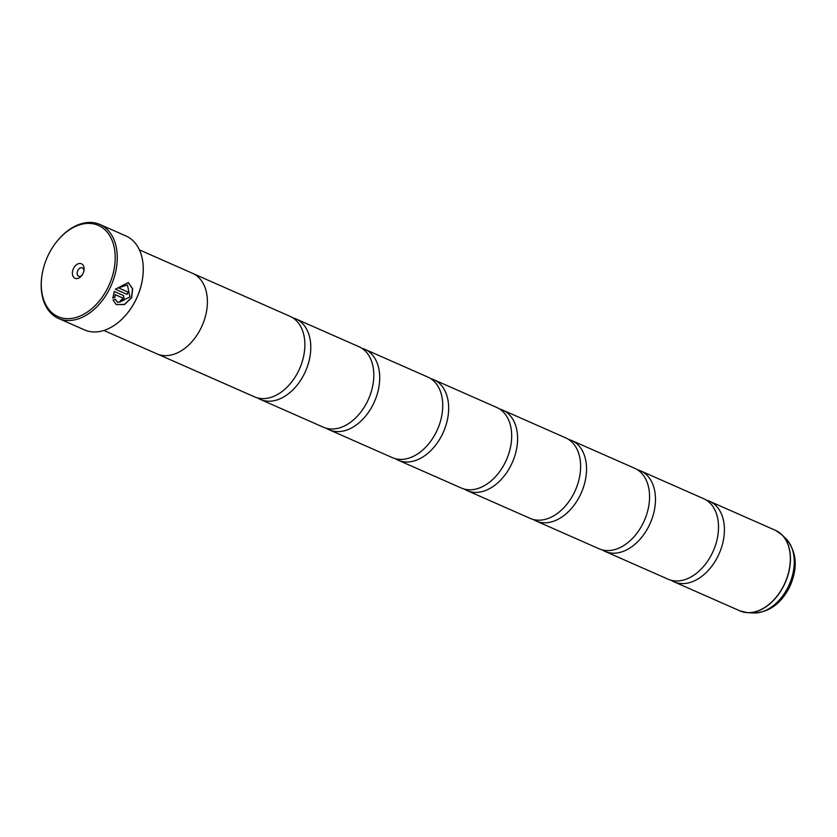 <?xml version="1.0" encoding="UTF-8"?>
<svg xmlns="http://www.w3.org/2000/svg" width="837" height="837" viewBox="0 0 837 837"><rect width="100%" height="100%" fill="white"/><g stroke="black" fill="none" stroke-linecap="round" stroke-linejoin="round"><path stroke-width="1.26" d="M602.263 549.888A44.005 29.902 -66.2 0 0 605.109 551.437L668.146 579.225A44.005 29.902 -66.2 0 0 712.203 553.278A44.005 29.902 -66.2 0 0 703.655 498.685L640.619 470.896A44.005 29.902 -66.2 0 0 637.564 469.829M533.326 519.495A44.005 29.902 -66.2 0 0 536.172 521.032L599.198 548.821A44.005 29.902 -66.2 0 0 643.266 522.884A44.005 29.902 -66.2 0 0 634.708 468.291L571.681 440.503A44.005 29.902 -66.2 0 0 568.626 439.435M464.378 489.101A44.005 29.902 -66.2 0 0 467.234 490.639L530.26 518.427A44.005 29.902 -66.2 0 0 574.328 492.491A44.005 29.902 -66.2 0 0 565.77 437.897L502.744 410.109A44.005 29.902 -66.2 0 0 499.679 409.042M395.441 458.707A44.005 29.902 -66.2 0 0 398.297 460.245L461.323 488.034A44.005 29.902 -66.2 0 0 505.391 462.087A44.005 29.902 -66.2 0 0 496.833 407.504L433.796 379.705A44.005 29.902 -66.2 0 0 430.741 378.638M326.503 428.314A44.005 29.902 -66.2 0 0 329.349 429.852L392.386 457.64A44.005 29.902 -66.2 0 0 436.443 431.693A44.005 29.902 -66.2 0 0 427.895 377.1L364.859 349.311A44.005 29.902 -66.2 0 0 361.804 348.244M257.566 397.92A44.005 29.902 -66.2 0 0 260.412 399.458L323.448 427.247A44.005 29.902 -66.2 0 0 367.506 401.3A44.005 29.902 -66.2 0 0 358.947 346.706L295.921 318.918A44.005 29.902 -66.2 0 0 292.866 317.851M158.005 354.302L254.5 396.853A44.005 29.902 -66.2 0 0 298.568 370.906A44.005 29.902 -66.2 0 0 290.01 316.313L193.514 273.762M128.187 282.477L132.518 288.755L131.461 297.679L124.451 304.386L116.322 304.595M115.087 299.217L117.808 302.555L115.224 299.154L113.047 300.127L116.27 304.574L124.493 304.542L131.629 297.773L132.675 288.786L128.281 282.519L115.36 289.225L127.119 294.415A51.339 34.882 -66.2 0 0 128.145 292.113L118.519 287.876L127.412 284.915L129.955 297.02L117.808 302.555M122.139 297.669L122.537 299.227L121.062 299.939A51.339 34.882 113.8 0 1 119.743 302.073L124.232 299.97L123.489 295.545L114.25 291.475L112.828 298.108L114.951 297.114L115.213 294.634L122.359 297.794L115.213 294.634M123.311 295.451L124.054 299.876L119.565 301.979M108.057 287.269A49.875 33.888 -66.2 0 0 104.698 229.526A49.875 33.888 -66.2 0 0 57.125 241.15A49.875 33.888 -66.2 0 0 48.42 254.804A49.875 33.888 -66.2 0 0 41.934 275.603A49.875 33.888 -66.2 0 0 63.497 318.301A49.875 33.888 -66.2 0 0 108.057 287.269M57.125 241.15L57.481 240.711A51.339 34.882 113.8 0 1 99.938 224.494A51.339 34.882 113.8 0 1 109.919 288.19A51.339 34.882 113.8 0 1 58.517 318.458A51.339 34.882 113.8 0 1 41.85 276.168L41.934 275.603M73.51 268.457A7.92 5.378 -66.2 0 0 74.043 277.633A7.92 5.378 -66.2 0 0 81.597 275.781A7.92 5.378 -66.2 0 0 82.978 273.615A7.92 5.378 -66.2 0 0 84.014 270.32A7.92 5.378 -66.2 0 0 80.582 263.529A7.92 5.378 -66.2 0 0 73.51 268.457M83.867 271.062A4.551 3.086 -66.2 0 0 82.34 267.882A4.551 3.086 -66.2 0 0 77.789 270.56A4.551 3.086 -66.2 0 0 78.678 276.2A4.551 3.086 -66.2 0 0 82.057 275.185M142.583 278.407A50.461 34.286 113.8 0 1 142.552 278.575A50.461 34.286 113.8 0 1 135.992 299.625A50.461 34.286 113.8 0 1 127.182 313.436A50.461 34.286 113.8 0 1 127.078 313.572M58.517 318.458L84.516 329.914A51.339 34.882 -66.2 0 0 126.973 313.697A51.339 34.882 -66.2 0 0 135.918 299.646A51.339 34.882 -66.2 0 0 142.604 278.24A51.339 34.882 -66.2 0 0 125.937 235.961L99.938 224.494M671.201 580.292A44.005 29.902 -66.2 0 0 674.047 581.83A44.005 29.902 -66.2 0 0 718.115 555.883A44.005 29.902 -66.2 0 0 709.556 501.29A44.005 29.902 -66.2 0 0 706.501 500.223M103.872 330.469L156.99 353.884A44.037 29.923 -66.2 0 0 201.089 327.926A44.037 29.923 -66.2 0 0 192.52 273.301L139.402 249.876M605.109 551.437A44.005 29.902 -66.2 0 0 649.177 525.49A44.005 29.902 -66.2 0 0 640.619 470.896M536.172 521.032A44.005 29.902 -66.2 0 0 580.24 495.096A44.005 29.902 -66.2 0 0 571.681 440.503M467.234 490.639A44.005 29.902 -66.2 0 0 511.292 464.692A44.005 29.902 -66.2 0 0 502.744 410.109M398.297 460.245A44.005 29.902 -66.2 0 0 442.354 434.298A44.005 29.902 -66.2 0 0 433.796 379.705M329.349 429.852A44.005 29.902 -66.2 0 0 373.417 403.905A44.005 29.902 -66.2 0 0 364.859 349.311M260.412 399.458A44.005 29.902 -66.2 0 0 304.48 373.511A44.005 29.902 -66.2 0 0 295.921 318.918M115.046 294.54L114.951 297.114M114.784 297.02L112.65 298.014M127.956 292.029A51.339 34.882 113.8 0 1 126.942 294.31L127.119 294.415M126.942 294.31L115.36 289.215M127.412 284.915L118.519 287.876M674.047 581.83L739.96 610.884A44.005 29.902 -66.2 0 0 784.028 584.937A44.005 29.902 -66.2 0 0 775.47 530.344L781.842 534.697A43.974 29.881 113.8 0 1 784.154 585A43.974 29.881 113.8 0 1 747.462 612.663A43.974 29.881 113.8 0 1 743.507 612.077M778.734 532.165A43.974 29.881 113.8 0 1 781.842 534.697L786.058 538.829C796.981 552.001 798.153 568.082 789.563 587.093C780.952 603.864 768.879 612.496 753.363 612.977A41.829 28.416 -66.2 0 0 788.266 586.674A41.829 28.416 -66.2 0 0 786.058 538.829M775.47 530.344L709.556 501.29M753.363 612.977L747.462 612.663L739.96 610.884"/></g></svg>
